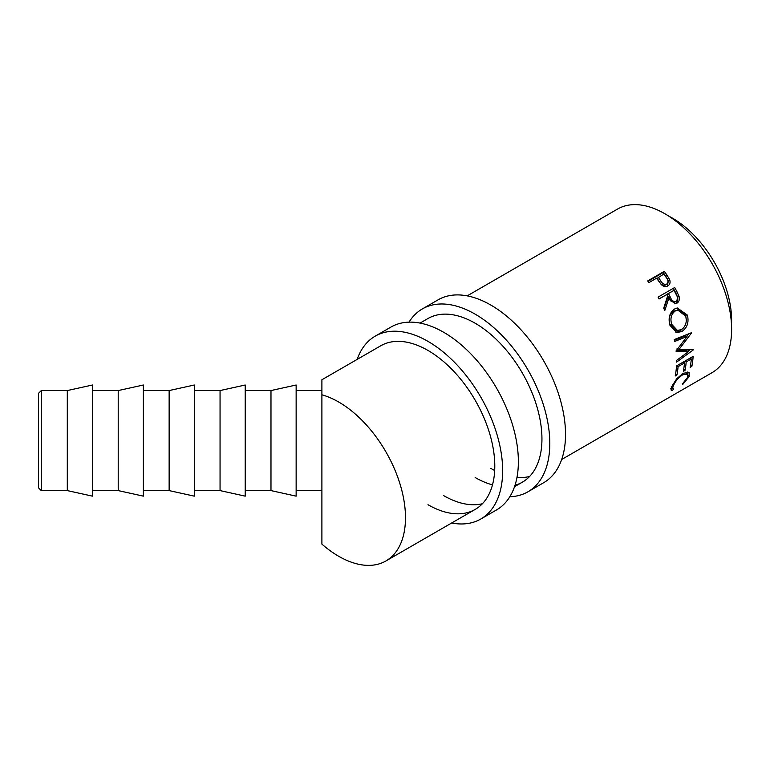 <?xml version="1.0" encoding="UTF-8"?>
<svg xmlns="http://www.w3.org/2000/svg" width="770" height="770" viewBox="0 0 770 770"><rect width="100%" height="100%" fill="white"/><g stroke="black" fill="none" stroke-linecap="round" stroke-linejoin="round"><path stroke-width="1.16" d="M41.282 490.596L38.5 487.814L38.5 393.345L41.282 390.563L41.282 490.596L67.298 490.596L92.458 496.15L92.458 385.01L67.298 390.563L67.298 490.596M118.214 390.563L118.214 490.596L143.374 496.15L143.374 385.01L118.214 390.563L92.458 390.563M169.14 390.563L169.14 490.596L194.3 496.15L194.3 385.01L169.14 390.563L143.374 390.563M220.056 390.563L220.056 490.596L245.216 496.15L245.216 385.01L220.056 390.563L194.3 390.563M270.982 390.563L270.982 490.596L296.142 496.15L296.142 385.01L270.982 390.563L245.216 390.563M664.318 271.329A94.469 54.545 60 0 1 666.955 275.063L669.65 279.664C670.564 282.503 669.948 284.592 667.811 285.92C665.55 287.123 663.317 286.604 661.112 284.371L657.541 279.568A94.469 54.545 60 0 0 656.579 278.201L648.898 282.628A94.469 54.545 60 0 0 647.685 280.935L664.318 271.329L663.201 272.561A91.688 52.938 60 0 1 665.761 276.18L668.37 280.646L667.33 286.171M674.693 287.518A94.469 54.545 60 0 1 676.936 291.657L679.092 296.527C679.785 299.588 679.034 301.821 676.849 303.236L675.608 303.736L668.774 298.356L664.789 310.541A94.469 54.545 60 0 0 663.721 308.183L667.571 296.046A94.469 54.545 60 0 0 666.753 294.535L659.082 298.972A94.469 54.545 60 0 0 658.061 297.124L674.693 287.518M687.408 315.103C689.083 322.322 687.244 327.799 681.874 331.514L676.84 332.553L669.977 325.373C668.014 318.241 669.496 312.803 674.443 309.059L677.417 308.01L687.408 315.103L685.627 315.036L686.32 320.214M676.06 350.918A94.469 54.545 60 0 1 676.099 351.332L688.544 351.601L676.609 360.379A94.469 54.545 60 0 1 676.609 362.102L693.231 349.946A94.469 54.545 60 0 0 693.231 349.695L679.063 349.387L691.489 333.006A94.469 54.545 60 0 0 691.441 332.736L674.27 339.57A94.469 54.545 60 0 1 674.645 341.466L687.004 336.538L676.06 350.918M693.115 356.366A94.469 54.545 60 0 1 691.864 366.376L690.161 367.357A94.469 54.545 60 0 0 691.296 359.003L686.176 361.958A94.469 54.545 60 0 1 685.04 370.312L683.337 371.304A94.469 54.545 60 0 0 684.472 362.949L678.072 366.636A94.469 54.545 60 0 1 676.936 374.99L675.232 375.981A94.469 54.545 60 0 0 676.484 365.971L693.115 356.366M682.701 384.509L682.297 384.076L687.495 377.493L687.398 374.085L682.701 374.778C678.235 377.868 675.126 381.506 673.384 385.703C672.518 387.753 672.643 388.86 673.76 389.004L672.181 390.583L671.219 390.246L671.671 386.694L676.724 378.734L683.183 373.257L689.092 372.468L689.169 376.588L682.701 384.509L682.316 384.057M671.257 386.646L673.76 389.004M385.924 560.955L475.225 509.394A94.469 54.545 60 0 0 489.71 433.703A94.469 54.545 60 0 0 427.995 350.456A94.469 54.545 60 0 0 380.765 345.778L321.899 379.754L321.899 394.798A94.469 54.545 60 0 1 338.694 402.017A94.469 54.545 60 0 1 400.4 485.264A94.469 54.545 60 0 1 385.924 560.955A94.469 54.545 60 0 1 338.694 556.277A94.469 54.545 60 0 1 321.899 544.111L321.899 390.563L296.142 390.563M467.207 295.863L617.588 209.045A94.469 54.545 60 0 1 664.828 213.723A94.469 54.545 60 0 1 726.543 296.97A94.469 54.545 60 0 1 712.058 372.661L561.676 459.488M668.88 216.206A83.352 48.125 60 0 1 672.682 218.256A83.352 48.125 60 0 1 731.5 324.671M687.398 374.085L685.367 372.228M682.701 374.778L681.893 374.066M673.384 385.703L672.537 384.836M672.181 390.583L670.439 388.532M687.841 371.9L687.523 374.21M689.169 376.588L687.331 374.711M691.864 366.376L690.536 365.288M691.296 359.003L690.026 358.146M686.176 361.958L684.905 361.101M684.145 361.544A91.688 52.938 60 0 1 684.039 362.651M685.04 370.312L683.712 369.234M684.472 362.949L683.202 362.083M678.072 366.636L676.801 365.779M676.936 374.99L675.608 373.912M690.969 357.607A91.688 52.938 60 0 1 690.863 358.714M674.404 340.244L685.088 335.932L687.004 336.538M676.378 350.514L686.58 350.552L688.544 351.601M690.18 349.657L687.947 351.284M677.109 348.55L679.063 349.387M688.447 333.939L686.58 336.403M681.874 331.514L679.997 331.11L675.858 332.293M676.647 308.154L685.627 315.036M683.827 327.529L679.997 331.11M677.831 310.098L673.558 311.176C669.544 314.227 668.322 318.578 669.881 324.237L675.492 330.118L677.436 330.445L681.412 329.608C685.685 326.528 687.119 322.053 685.733 316.181L677.831 310.098L675.242 310.974C671.238 314.044 670.044 318.491 671.661 324.305L677.436 330.445M673.558 311.176L675.242 310.974M669.881 324.237L671.661 324.305M673.307 288.317A91.688 52.938 60 0 1 675.454 292.282L677.542 297.018C678.187 299.992 677.427 302.186 675.242 303.592L674.77 303.832M679.092 296.527L677.542 297.018M676.849 303.236L675.242 303.592M668.774 298.356L667.263 298.943L663.952 308.693M666.753 294.535L659.024 298.856M673.779 302.004L675.993 301.33C673.548 301.965 671.7 300.647 670.449 297.364L668.466 293.553L674.01 290.348L667.013 294.246L668.938 297.952C670.15 301.137 671.969 302.398 674.404 301.744M668.466 293.553L667.013 294.246M674.01 290.348A94.469 54.545 60 0 1 676.06 294.246C677.879 297.095 677.85 299.463 675.993 301.33M669.65 279.664L668.37 280.646M647.984 281.348L663.201 272.561M658.283 277.219L660.573 280.607C662.152 283.62 664.192 284.784 666.704 284.12C668.524 282.349 668.37 280.145 666.252 277.537A94.469 54.545 60 0 0 663.827 274.014L657.137 278.394L659.351 281.685C660.881 284.611 662.893 285.728 665.386 285.044L665.771 284.775M660.573 280.607L659.351 281.685M409.034 322.149A105.586 60.955 60 0 1 422.355 308.924A105.586 60.955 60 0 1 475.148 314.16A105.586 60.955 60 0 1 544.121 407.195A105.586 60.955 60 0 1 527.941 491.799A105.586 60.955 60 0 1 509.827 496.727M422.355 308.924L438.072 299.848A105.586 60.955 60 0 1 490.865 305.084A105.586 60.955 60 0 1 559.838 398.119A105.586 60.955 60 0 1 543.659 482.723L527.941 491.799M420.054 323.092L427.918 318.549A94.469 54.545 60 0 1 475.148 323.227A94.469 54.545 60 0 1 536.863 406.473A94.469 54.545 60 0 1 522.378 482.174A94.469 54.545 60 0 1 515.005 485.273M529.577 476.495A94.469 54.545 60 0 1 516.978 477.361M494.687 470.499A94.469 54.545 60 0 1 490.865 468.42M492.502 484.869A94.469 54.545 60 0 1 475.148 477.496M357.184 359.388A105.586 60.955 60 0 1 375.202 336.153A105.586 60.955 60 0 1 427.995 341.38A105.586 60.955 60 0 1 496.968 434.415A105.586 60.955 60 0 1 480.788 519.019A105.586 60.955 60 0 1 451.653 523.013M375.202 336.153L390.919 327.077A105.586 60.955 60 0 1 443.713 332.303A105.586 60.955 60 0 1 512.685 425.348A105.586 60.955 60 0 1 496.506 509.952L480.788 519.019M482.424 503.724A94.469 54.545 60 0 1 443.713 495.649M475.225 509.394A94.469 54.545 60 0 1 427.995 504.716M676.936 291.657L675.454 292.282M670.449 297.364L668.938 297.952M666.955 275.063L665.761 276.18M41.282 390.563L67.298 390.563M514.524 486.707L522.378 482.174M296.142 490.596L321.899 490.596M245.216 490.596L270.982 490.596M194.3 490.596L220.056 490.596M143.374 490.596L169.14 490.596M92.458 490.596L118.214 490.596"/></g></svg>
